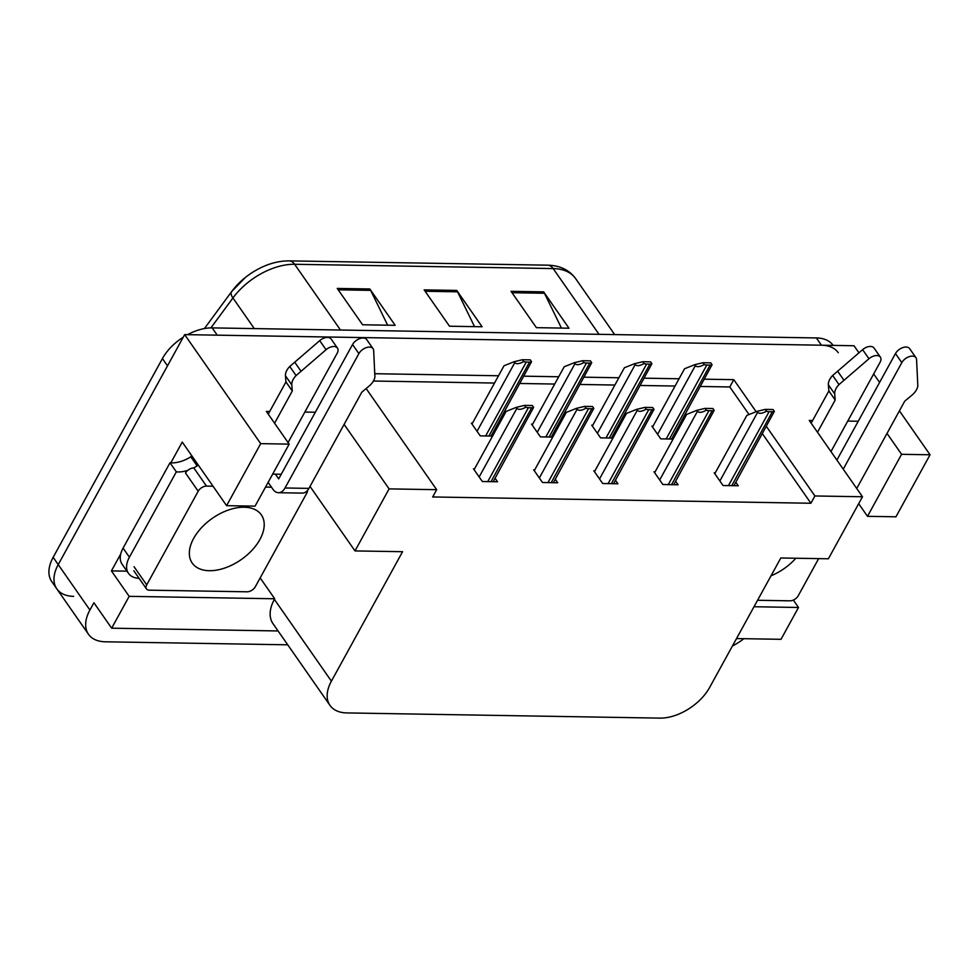 <?xml version="1.0" encoding="UTF-8"?>
<svg xmlns="http://www.w3.org/2000/svg" width="979" height="979" viewBox="0 0 979 979"><rect width="100%" height="100%" fill="white"/><g stroke="black" fill="none" stroke-linecap="round" stroke-linejoin="round"><path stroke-width="1.47" d="M126.952 571.161L111.422 570.904L120.747 553.93M170.835 462.834L182.241 442.067L226.602 505.678L255.054 506.143L289.16 444.123L260.695 443.646L226.602 505.678M736.514 638.577L781.009 639.311L798.509 607.469L754.014 606.735M798.509 607.469L793.345 600.054M260.169 577.904L274.72 598.769L129.167 596.346L111.422 570.904M274.72 598.769L274.377 599.393A41.448 24.769 145.1 0 0 272.97 623.635L329.996 705.406A41.448 24.769 145.1 0 0 346.835 712.92L659.895 718.121A41.448 24.769 145.1 0 0 709.64 687.442L780.814 557.993L828.393 558.776L862.487 496.757L814.907 495.974L766.459 426.514M129.167 596.346L111.655 628.188L278.073 630.953M287.74 644.818L105.328 641.796A41.448 24.769 -34.9 0 1 88.502 634.282A41.448 24.769 -34.9 0 1 89.909 610.027L93.911 602.746L111.655 628.188M743.869 638.7A41.448 24.769 -34.9 0 1 732.463 645.932M260.695 443.646L184.664 334.622L854.006 345.746L858.95 352.819M73.645 596.358A41.448 24.769 -34.9 0 1 56.819 588.856A41.448 24.769 -34.9 0 1 58.226 564.602L184.664 334.622M899.42 410.85L930.05 454.782L895.956 516.802L867.492 516.325L858.681 503.683M879.595 382.434L873.672 373.941M930.05 454.782L901.586 454.305L887.011 433.403M269.714 411.474L266.349 411.413L289.16 444.123M315.336 412.232L304.836 412.061M366.134 388.553L436.671 489.684L389.091 488.888L344.106 424.384M756.143 411.706L733.797 379.668L704.55 379.191M679.071 378.763L644.366 378.188M618.887 377.759L584.194 377.184M558.703 376.756L524.01 376.181M498.531 375.765L374.835 373.709M812.631 420.493L809.254 420.444L862.487 496.757M858.253 421.251L847.753 421.08M310 486.404L354.998 550.92L402.577 551.703L331.404 681.164A41.448 24.769 145.1 0 0 329.996 705.406M272.676 474.105L281.242 474.252M436.671 489.684L432.669 496.965L810.906 503.255L814.907 495.974M354.998 550.92L389.091 488.888M749.033 414.533L729.796 386.95L700.548 386.472M675.057 386.044L640.364 385.469M614.885 385.041L580.192 384.466M554.701 384.049L520.008 383.474M494.53 383.046L373.415 381.027M729.796 386.95L733.797 379.668M810.906 503.255L762.457 433.795M655.11 471.817L654.009 471.792L662.869 484.519L678.08 484.776L675.632 481.264M594.926 470.813L593.825 470.801L602.697 483.516L617.908 483.773L615.461 480.261M534.754 469.81L533.641 469.798L542.513 482.512L557.724 482.769L555.277 479.257M474.57 468.819L473.469 468.794L482.341 481.521L497.54 481.766L495.093 478.254M715.282 472.82L714.18 472.796L723.053 485.523L738.264 485.768L735.816 482.255M614.188 435.79L613.356 434.603M592.833 425.155L591.72 425.143L600.592 437.858L612.927 438.066M554.004 434.786L553.172 433.599M532.649 424.164L531.548 424.14L540.42 436.867L552.756 437.062M493.832 433.795L493 432.608M472.465 423.161L471.364 423.136L480.236 435.863L492.572 436.071M674.36 436.793L673.54 435.606M653.005 426.159L651.904 426.146L660.776 438.861L673.111 439.069M901.586 454.305L867.492 516.325M187.552 334.671A41.448 24.769 -34.9 0 1 212.174 327.892L217.24 335.161L821.418 345.208A41.448 24.769 -34.9 0 1 838.257 352.709M88.502 634.282L56.819 588.856A41.448 24.769 -34.9 0 1 58.226 564.602L167.495 365.84L162.428 358.571A41.448 24.769 -34.9 0 1 183.244 337.192M231.742 291.497A49.733 29.725 -34.9 0 1 245.264 277.559A49.733 29.725 -34.9 0 1 254.307 271.256C265.933 264.306 277.546 260.855 289.148 260.879L547.677 265.174A13.816 8.53 91 0 1 553.172 268.576L294.63 264.281A13.816 8.53 -89 0 0 289.148 260.879M56.819 588.856L51.752 581.587A41.448 24.769 -34.9 0 1 53.16 557.332L162.428 358.571M212.174 327.892L816.351 337.939A41.448 24.769 -34.9 0 1 833.153 345.403M369.829 288.976L395.186 325.322L362.597 324.771L337.241 288.438L369.829 288.976A11.05 6.829 -89 0 1 370.649 290.359L338.22 289.821M543.639 291.864L568.983 328.21L536.394 327.659L511.05 291.326L543.639 291.864A11.05 6.829 -89 0 1 544.446 293.247L512.017 292.709M456.74 290.42L482.084 326.766L449.496 326.215L424.152 289.882L456.74 290.42A11.05 6.829 -89 0 1 457.548 291.803L425.119 291.265M474.534 326.631L457.548 291.803M561.444 328.075L544.446 293.247M387.635 325.187L370.649 290.359M652.528 427.04L684.566 368.74L694.735 364.702L695.359 365.608C696.864 367.321 699.814 366.978 704.231 364.58A6.902 3.524 28.8 0 0 706.826 365.032L710.081 365.094A6.902 3.524 28.8 0 0 712.076 364.702L671.643 439.045M694.735 364.702L702.946 362.732L710.791 362.866L712.076 364.702M702.946 362.732L704.231 364.58M714.805 473.689L746.855 415.402L757.012 411.364L757.636 412.269C759.141 413.97 762.103 413.627 766.508 411.229A6.902 3.524 28.8 0 0 769.102 411.694L772.358 411.743A6.902 3.524 28.8 0 0 774.352 411.364L733.92 485.694M757.012 411.364L765.223 409.393L773.067 409.516L774.352 411.364M765.223 409.393L766.508 411.229M592.344 426.036L624.394 367.749L634.551 363.698L635.187 364.604C636.68 366.317 639.642 365.975 644.047 363.576A6.902 3.524 28.8 0 0 646.642 364.041L649.897 364.09A6.902 3.524 28.8 0 0 651.904 363.698L611.459 438.041M634.551 363.698L642.762 361.728L650.619 361.863L651.904 363.698M642.762 361.728L644.047 363.576M532.172 425.033L564.21 366.746L574.367 362.695L575.003 363.613C576.509 365.314 579.458 364.971 583.876 362.573A6.902 3.524 28.8 0 0 586.47 363.038L589.725 363.087A6.902 3.524 28.8 0 0 591.72 362.707L551.287 437.038M574.367 362.695L582.591 360.725L590.435 360.859L591.72 362.707M582.591 360.725L583.876 362.573M471.988 424.029L504.038 365.742L514.195 361.704L514.819 362.609C516.325 364.323 519.286 363.98 523.692 361.569A6.902 3.524 28.8 0 0 526.286 362.034L529.541 362.095A6.902 3.524 28.8 0 0 531.548 361.704L491.103 436.047M514.195 361.704L522.407 359.734L530.263 359.856L531.548 361.704M522.407 359.734L523.692 361.569M654.633 472.686L686.671 414.398L696.828 410.36L697.464 411.266C698.957 412.979 701.919 412.636 706.324 410.225A6.902 3.524 28.8 0 0 708.918 410.69L712.186 410.752A6.902 3.524 28.8 0 0 714.18 410.36L673.748 484.703M696.828 410.36L705.039 408.39L712.896 408.512L714.18 410.36M705.039 408.39L706.324 410.225M594.449 471.694L626.499 413.407L636.656 409.357L637.28 410.262C638.785 411.975 641.734 411.633 646.152 409.234A6.902 3.524 28.8 0 0 648.747 409.699L652.002 409.748A6.902 3.524 28.8 0 0 653.996 409.357L613.564 483.699M636.656 409.357L644.867 407.386L652.712 407.521L653.996 409.357M644.867 407.386L646.152 409.234M534.265 470.691L566.315 412.404L576.472 408.353L577.108 409.259C578.601 410.972 581.563 410.629 585.968 408.231A6.902 3.524 28.8 0 0 588.563 408.696L591.818 408.745A6.902 3.524 28.8 0 0 593.825 408.365L553.392 482.696M576.472 408.353L584.683 406.383L592.54 406.518L593.825 408.365M584.683 406.383L585.968 408.231M474.093 469.687L506.131 411.4L516.288 407.362L516.924 408.267C518.429 409.981 521.379 409.626 525.796 407.227A6.902 3.524 28.8 0 0 528.391 407.692L531.646 407.741A6.902 3.524 28.8 0 0 533.641 407.362L493.208 481.692M516.288 407.362L524.511 405.392L532.356 405.514L533.641 407.362M524.511 405.392L525.796 407.227M288.071 442.569L337.168 353.26A8.823 5.274 -34.9 0 0 337.461 348.096A8.823 5.274 -34.9 0 0 326.044 349.723L296.099 375.569L289.76 366.476L319.705 340.643L326.044 349.723M139.104 578.344A27.632 16.508 -34.9 0 1 128.482 573.351L122.142 564.271A27.632 16.508 145.1 0 1 120.662 554.285A27.632 16.508 -34.9 0 1 123.085 548.105L169.991 462.773A27.632 16.508 145.1 0 0 170.933 462.847A27.632 16.508 -34.9 0 0 190.807 456.814L197.146 465.894A27.632 16.508 -34.9 0 1 193.536 467.95M128.482 573.351A27.632 16.508 -34.9 0 1 129.412 557.186L176.33 471.854L169.991 462.773M187.87 470.312A27.632 16.508 -34.9 0 1 176.33 471.854M191.566 455.431L190.807 456.814M197.905 464.523L197.146 465.894M268.124 482.378L272.97 489.304A13.816 8.53 91 0 0 278.452 492.718A13.816 8.53 91 0 0 285.024 487.983L358.889 353.627A8.823 5.274 -34.9 0 1 366.17 347.68A8.823 5.274 -34.9 0 1 373.06 348.695A8.823 5.274 -34.9 0 1 373.66 350.519L374.908 376.878A13.816 8.26 -34.9 0 1 369.022 386.13L361.814 392.175L308.923 488.386L285.024 487.983M275.38 474.154L278.685 478.902L352.55 344.535L358.889 353.627M278.452 492.718L302.352 493.11A13.816 8.53 -89 0 0 308.923 488.386M373.06 348.695L366.721 339.603A8.823 5.274 145.1 0 0 359.844 338.587A8.823 5.274 145.1 0 0 352.55 344.535M292.293 391.013L285.954 381.932L285.452 375.765L291.791 384.845L292.293 391.013L274.585 423.222M268.246 414.141L285.954 381.932M337.461 348.096L331.122 339.015A8.823 5.274 145.1 0 0 319.705 340.643M285.452 375.765A13.816 8.26 -34.9 0 1 289.76 366.476M291.791 384.845A13.816 8.26 -34.9 0 1 296.099 375.569M301.018 371.225L294.679 362.144M830.975 451.588L880.072 362.291A8.823 5.274 -34.9 0 0 880.378 357.127A8.823 5.274 -34.9 0 0 868.96 358.755L839.003 384.588L832.676 375.495L862.621 349.662L868.96 358.755M856.723 488.509L904.718 401.194L911.938 395.161A13.816 8.26 -34.9 0 0 917.825 385.897L916.564 359.538A8.823 5.274 -34.9 0 0 915.977 357.714A8.823 5.274 -34.9 0 0 909.087 356.699A8.823 5.274 -34.9 0 0 901.806 362.646L843.237 469.161M836.898 460.081L895.467 353.566L901.806 362.646M915.977 357.714L909.638 348.634A8.823 5.274 145.1 0 0 902.748 347.618A8.823 5.274 145.1 0 0 895.467 353.566M835.197 400.044L828.87 390.951L828.369 384.784L834.695 393.876L835.197 400.044L817.489 432.253M811.163 423.161L828.87 390.951M880.378 357.127L874.039 348.034A8.823 5.274 145.1 0 0 862.621 349.662M828.369 384.784A13.816 8.26 -34.9 0 1 832.676 375.495M834.695 393.876A13.816 8.26 -34.9 0 1 839.003 384.588M843.935 380.244L837.596 371.163M193.646 538.413A42.134 25.185 -34.9 0 1 228.45 510.01A42.134 25.185 -34.9 0 1 261.332 514.856A42.134 25.185 -34.9 0 1 259.9 539.515A42.134 25.185 -34.9 0 1 225.097 567.918A42.134 25.185 -34.9 0 1 192.214 563.06A42.134 25.185 -34.9 0 1 193.646 538.413M307.528 490.418A6.902 4.124 -34.9 0 1 306.831 493.037L255.348 586.69A6.902 4.124 -34.9 0 1 247.051 591.805L149.285 590.178A6.902 4.124 -34.9 0 1 146.483 588.93A6.902 4.124 -34.9 0 1 146.715 584.879L198.199 491.225A6.902 4.124 -34.9 0 1 206.496 486.11L213.03 486.22M265.529 487.101L271.489 487.199M198.199 491.225L185.533 473.053A6.902 4.124 -34.9 0 1 193.818 467.938L206.496 486.11M795.866 558.238A42.134 25.185 -34.9 0 1 771.024 575.799M818.652 558.617L798.252 595.709A6.902 4.124 -34.9 0 1 789.967 600.825L757.562 600.286M89.909 610.027L53.16 557.332M331.404 681.164L274.377 599.393M547.677 265.174C559.976 265.493 569.288 269.971 575.615 278.599A55.265 33.029 145.1 0 0 553.172 268.576L599.026 334.328M340.484 330.033L294.63 264.281A55.265 33.029 145.1 0 0 232.929 297.971A13.816 5.47 -143.6 0 1 231.509 291.766L245.264 277.559M254.295 328.589L232.929 297.971L210.901 327.892M816.351 337.939L821.418 345.208M669.44 439.008L710.081 365.094M666.185 438.947L706.826 365.032M657.594 434.309L695.359 365.608M731.729 485.657L772.358 411.743M728.462 485.608L769.102 411.694M719.871 480.958L757.636 412.269M609.268 438.005L649.897 364.09M606.013 437.956L646.642 364.041M597.423 433.305L635.187 364.604M549.084 437.001L589.725 363.087M545.829 436.952L586.47 363.038M537.238 432.302L575.003 363.613M488.913 436.01L529.541 362.095M485.645 435.949L526.286 362.034M477.054 431.298L514.819 362.609M671.545 484.666L712.186 410.752M668.29 484.605L708.918 410.69M659.699 479.955L697.464 411.266M611.373 483.663L652.002 409.748M608.106 483.602L648.747 409.699M599.515 478.964L637.28 410.262M551.189 482.659L591.818 408.745M547.934 482.61L588.563 408.696M539.343 477.96L577.108 409.259M491.005 481.656L531.646 407.741M487.75 481.607L528.391 407.692M479.159 476.957L516.924 408.267M129.412 557.186L123.085 548.105M146.715 584.879L134.037 566.719M204.415 328.565L231.509 291.766M575.615 278.599L614.665 334.585M146.483 588.93L133.805 570.757"/></g></svg>

